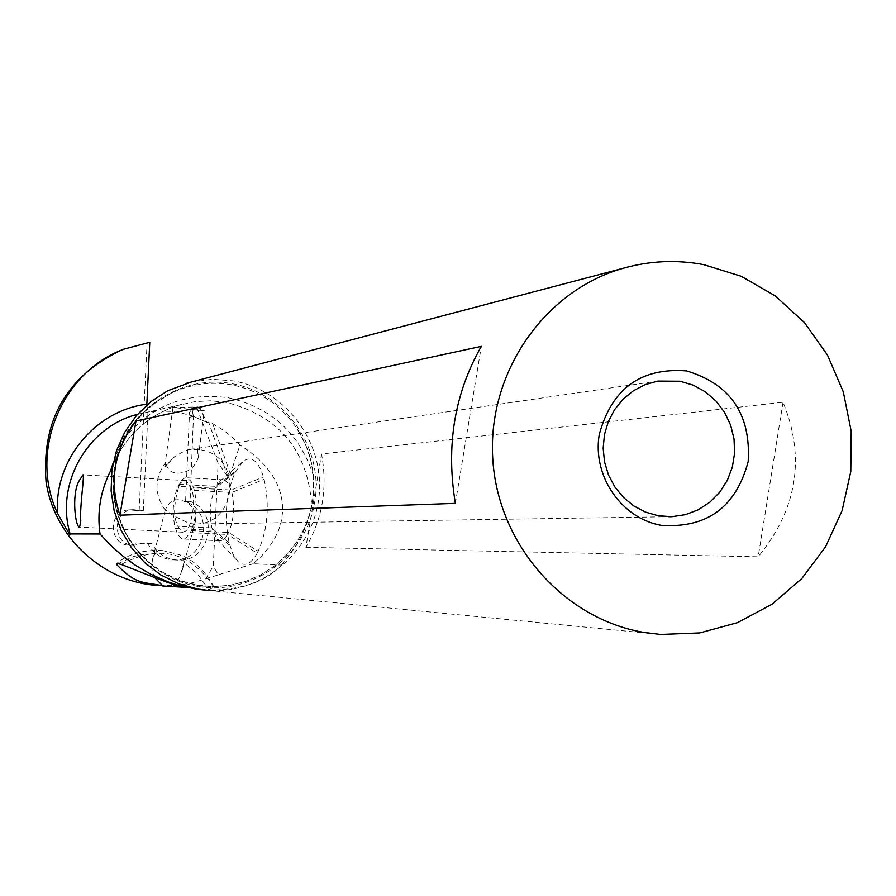 <?xml version="1.0" encoding="UTF-8"?>
<svg xmlns="http://www.w3.org/2000/svg" width="896" height="896" viewBox="0 0 896 896"><rect width="100%" height="100%" fill="white"/><g stroke="black" fill="none" stroke-linecap="round" stroke-linejoin="round"><path stroke-width="0.67" stroke-dasharray="4.48 3.36" d="M149.766 342.272L146.048 343.336L148.736 342.373M146.798 405.048L147.974 412.138L143.315 510.552L139.149 510.731L147.067 343.235M196.806 407.646L218.12 463.098L227.853 476.672L230.395 473.995L239.915 444.942L231.258 436.307L223.451 430.214L212.71 423.718L208.634 422.072L206.909 422.352L201.522 411.645L193.637 408.621L196.235 407.03L199.741 407.008L193.312 407.669L189.515 412.294L185.573 501.57C215.824 512.344 205.498 562.24 173.466 559.877C161.93 559.149 153.328 553.694 147.638 543.525L138.634 543.099L130.301 545.227C108.506 546.134 107.307 510.496 129.102 509.869L139.149 510.731M170.139 586.712L156.89 585.424L171.058 585.637L181.619 584.696L192.069 582.826L205.643 578.917L213.304 566.205L218.12 463.098M146.048 343.336L125.574 348.533M185.573 501.57L190.109 501.323L193.446 416.405L207.032 422.374M193.368 416.394L192.528 411.656L189.515 412.294M193.637 408.621L192.528 411.656M199.741 407.008L201.522 411.645M200.166 589.646L205.229 590.139C240.531 590.397 265.933 582.042 281.422 565.085L253.243 563.718L261.565 556.046L268.632 547.848L274.344 539.213L278.611 530.242L281.389 521.024L282.632 511.683L282.33 502.32L280.47 493.046L277.099 483.963L272.261 475.194L266.022 466.816L258.485 458.931L249.738 451.618L239.915 444.942M253.243 563.718L218.389 574.806L213.304 566.205M257.152 553.19C250.858 564.368 244.429 567.112 237.866 561.422L232.814 553.829L229.253 543.166C223.888 517.81 225.826 494.301 235.054 472.618L243.23 461.138C251.63 455.571 258.373 460.835 263.458 476.952L264.118 479.338C269.763 505.277 267.781 529.245 258.171 551.242L257.152 553.19L227.573 534.442L228.581 532.482C233.834 520.218 234.931 506.856 231.874 492.43L228.48 483.414L224.235 479.92L220.136 481.074L215.174 488.331C210.045 500.506 208.958 513.71 211.926 527.946L216.966 539.179L220.797 540.758L224.056 539.235L227.573 534.442L190.131 532.605L191.128 530.634C196.291 518.302 197.389 504.896 194.41 490.392L191.094 481.342L186.939 477.837L184.677 478.005L182.515 479.36L178.058 486.315C173.006 498.534 171.931 511.806 174.821 526.109L177.598 534.352L181.664 538.686L184.027 538.888L186.155 537.858L190.131 532.605M205.643 578.917L218.389 574.806M200.48 589.669L210.022 589.221L213.976 587.014L206.774 586.835L196.952 573.227L183.904 562.722L183.445 557.626L179.379 554.68L162.669 550.57L159.578 550.502L156.699 551.51L154.806 553.874L143.965 554.31L133.336 556.618L118.507 563.461M185.595 587.362L206.774 586.835M281.422 565.085C297.494 546.683 307.619 527.005 311.786 506.027C312.738 507.774 313.309 497.784 313.51 476.045L311.55 463.187L309.042 453.802L305.648 444.707L299.79 433.138L306.958 447.922L311.685 463.669L313.835 479.976L313.365 496.429L310.274 512.568L304.651 528.002L296.643 542.315L286.44 555.128L274.31 566.115L260.59 574.974L245.605 581.459L229.768 585.413L213.483 586.712L197.187 585.312L181.317 581.246L166.298 574.616L152.522 565.6L140.358 554.434L130.155 541.408L122.181 526.859L116.648 511.202L113.702 494.827L113.434 478.206L115.853 461.765L120.882 445.95L128.374 431.189L138.152 417.872L149.934 406.347L137.917 417.626L127.837 430.618L121.296 442.098L113.142 463.042M193.85 416.315L179.234 412.485L170.341 411.331L159.13 411.074L147.974 412.138M192.83 407.03L172.962 407.512L204.21 410.67L199.214 408.195L192.83 407.03M143.315 510.552L133.19 509.678C111.227 510.317 112.448 546.246 134.4 545.328L142.8 543.178L151.883 543.603C157.606 553.862 166.286 559.362 177.901 560.09C210.19 562.475 220.584 512.187 190.109 501.323M139.44 510.373L135.296 510.552M142.8 543.178L138.634 543.099M151.883 543.603L147.638 543.525M299.79 433.138L296.957 428.59C281.12 405.138 259.358 390.522 231.661 384.754C211.344 381.382 191.744 383.914 172.85 392.347L149.934 406.347M191.307 382.021L212.318 379.277L233.43 380.89C286.653 390.208 325.718 444.013 318.853 497.974C312.67 552.026 261.822 594.642 207.827 590.33L660.654 634.458M305.883 547.31L758.184 556.797C797.317 508.995 805.605 457.475 783.037 402.226L321.507 454.003C327.768 487.693 322.56 518.784 305.883 547.31L321.507 454.003M194.387 524.037L189.683 523.477C176.534 517.63 168.571 513.061 165.794 509.768L165.211 510.16C170.106 498.445 178.326 496.63 189.874 504.694L193.334 508.581L195.664 514.17L195.664 520.408L194.387 524.037L668.819 516.734M197.512 449.4L198.285 457.71C194.51 468.238 187.107 473.413 176.064 473.222L171.752 471.912L169.042 469.851L166.578 465.886L165.76 462.336L164.763 467.174L174.754 456.568L185.013 450.688L189.75 449.445L200.234 449.77C242.659 455.314 238.202 524.272 195.406 524.014M183.904 562.722L179.928 576.811L175.022 584.64M155.154 578.043L152.309 571.603L151.558 565.891L152.6 559.216L154.806 553.874M214.032 587.272C190.12 551.611 159.197 543.984 121.285 564.424M165.76 462.336C154.302 478.117 154.123 494.054 165.211 510.16M171.528 459.57L164.763 467.174M783.037 402.226L758.184 556.797M455.37 503.362L481.331 346.36M178.853 486.506L182.022 481.992L185.45 480.536C194.813 488.566 196.078 503.854 189.269 526.389L186.122 530.79L182.739 532.202C173.41 524.171 172.11 508.95 178.853 486.506M193.838 416.394L189.28 417.323M194.723 407.534L197.658 406.896M227.853 476.672L208.634 422.072M137.446 414.378L195.194 401.598L210.773 400.803L226.274 402.382C279.462 416.181 307.966 450.733 311.786 506.027M111.686 467.746C125.328 434.806 149.072 413.538 182.93 403.939C148.254 413.829 124.264 435.814 110.958 469.907M230.395 473.995L212.71 423.718M197.96 586.432C144.178 577.774 104.742 521.786 114.464 467.286C123.379 412.664 178.875 373.61 232.21 383.723C285.701 393.03 324.094 448.526 314.686 502.365C306.074 556.349 251.608 595.896 197.96 586.432M313.51 476.045C299.869 433.574 271.454 407.49 228.267 397.768C184.318 391.731 148.658 406.515 121.296 442.098M235.054 472.618L215.174 488.331L178.058 486.315M174.821 526.109L211.926 527.946L229.253 543.166M179.032 484.333L216.16 486.371L236.051 470.658M193.782 487.995L231.224 490.034L263.458 476.952M194.41 490.392L231.874 492.43L264.118 479.338M191.128 530.634L228.581 532.482L258.171 551.242M175.437 528.494L212.565 530.331L229.891 545.541M206.909 422.352L193.301 416.371M196.235 407.03L193.312 407.669M133.19 509.678L129.102 509.869M134.4 545.328L130.301 545.227M177.901 560.09L173.466 559.877M172.827 392.302L156.946 401.318L142.946 413.134L131.275 427.336L122.338 443.475L116.446 461.014L113.792 479.36L114.475 497.896L118.485 516.006L125.664 533.075L135.766 548.531L148.467 561.87L163.33 572.645L179.85 580.507L197.478 585.2L214.11 586.589L230.731 585.166L246.859 580.978L262.058 574.134L275.923 564.838L288.064 553.358L298.155 539.997L305.917 525.134L311.158 509.174L313.712 492.554L313.533 475.731L310.621 459.166L305.043 443.307L296.957 428.59M195.675 520.352L182.09 570.808M213.976 587.014C204.624 570.136 193.088 559.362 179.379 554.68M162.669 550.57C143.64 549.562 128.363 553.84 116.827 563.394M165.222 510.048L152.6 559.216M189.75 449.434L657.821 381.08M164.73 466.446L172.962 407.512M198.285 457.71L204.21 410.67M185.45 480.536L82.981 474.869M223.574 479.83L186.301 477.758M220.259 540.77L182.963 538.966M216.966 539.179L237.866 561.422M220.136 481.074L243.23 461.138M182.739 532.202L79.621 527.139"/><path stroke-width="1.34" d="M146.832 404.219C95.133 410.368 53.771 460.667 57.579 513.442C28.549 452.032 61.208 371.986 124.118 349.093L149.766 342.272L146.798 405.048M125.574 348.533L121.554 350.022C66.584 376.309 41.418 420.224 46.066 481.768C54.186 536.883 102.2 581.538 156.89 585.424M57.579 513.442C67.2 530.723 71.378 537.544 70.123 533.904L100.027 533.971L110.23 544.958L121.957 555.442L135.486 565.331L150.998 574.37L168.146 581.896L177.195 584.909L195.944 589.098L205.229 590.117M118.507 563.461L116.704 564.637C137.458 586.152 144.57 581.37 162.87 585.984L185.595 587.362M116.704 564.637L116.827 563.394L121.285 564.424C196.246 594.261 172.715 583.654 200.166 589.646M100.027 533.971C96.947 512.064 100.464 491.008 110.566 470.814L111.686 467.746M80.786 520.99L79.621 527.139C75.611 528.102 71.176 495.163 78.994 481.062L82.981 474.869C84.963 473.29 79.565 506.352 80.786 520.99M113.142 463.042L110.566 470.814M207.827 590.33L198.24 589.165L178.886 583.901L160.854 574.997L144.816 562.744L131.376 547.602L121.038 530.141L114.195 510.978L111.104 490.862L111.877 470.512L116.48 450.71L124.746 432.186L136.36 415.621L150.886 401.632L167.765 390.734L191.307 382.021M644.09 632.442C563.282 618.946 497.47 543.816 492.733 458.304C487.502 372.826 544.107 290.898 622.72 268.408C649.488 260.758 676.514 259.504 703.786 264.645L741.16 276.259L775.242 295.893L804.462 322.594L827.501 355.107L843.315 391.899L851.2 431.301L850.797 471.475L842.117 510.597L825.53 546.851L801.797 578.57L771.971 604.251L737.419 622.675L699.72 632.923L660.654 634.458L644.09 632.442M135.979 421.008L481.331 346.36C454.474 393.501 445.816 445.838 455.37 503.362L119.941 515.189C108.707 481.466 114.05 450.072 135.979 421.008L119.941 515.189M661.472 525.358C707.157 528.338 736.053 507.058 748.182 461.507C750.994 414.322 730.453 384.115 686.538 370.899C640.842 367.438 611.744 388.629 599.256 434.459C592.166 475.922 621.499 518.616 661.472 525.358M658.246 515.76L645.546 512.12L633.774 505.926L623.403 497.426L614.846 486.954L608.474 474.936L604.52 461.843L603.165 448.213L604.442 434.605L608.317 421.546L614.622 409.573L623.101 399.168L633.416 390.746L645.142 384.63L657.821 381.08L680.098 381.226L693.325 385.19L705.477 391.91L716.038 401.083L724.539 412.317L730.621 425.118L734.026 438.928L734.597 453.152L732.323 467.174L727.294 480.39L719.723 492.218L709.934 502.141L698.354 509.734L685.474 514.662L671.866 516.69L658.246 515.76M172.122 586.858L175.022 584.64M162.87 585.984L155.154 578.043M70.123 533.904C55.037 483.941 87.472 426.686 137.446 414.378M124.118 349.093L121.554 350.022M186.379 383.32L622.72 268.408M668.819 516.734L671.866 516.69"/></g></svg>
